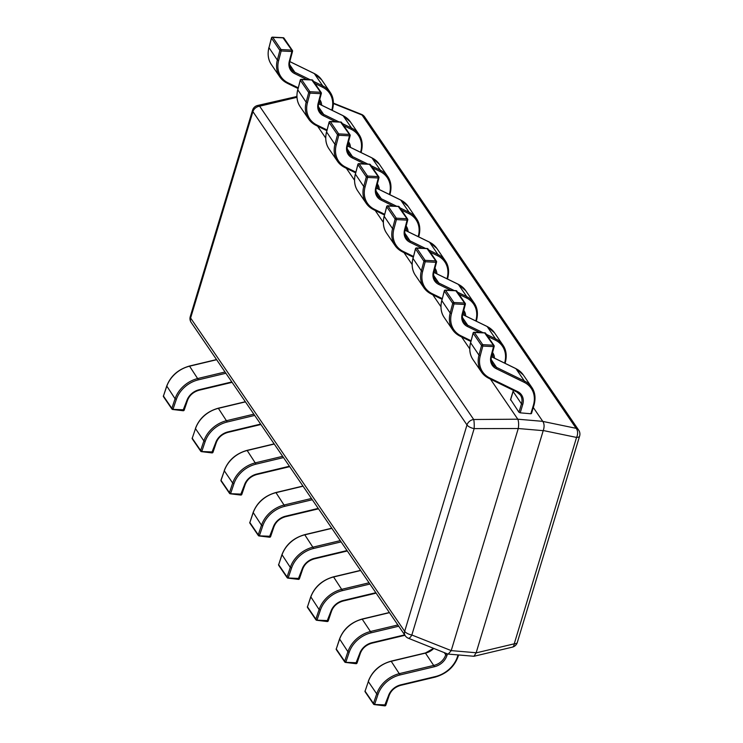 <?xml version="1.0" encoding="UTF-8"?>
<svg xmlns="http://www.w3.org/2000/svg" width="743" height="743" viewBox="0 0 743 743"><rect width="100%" height="100%" fill="white"/><g stroke="black" fill="none" stroke-linecap="round" stroke-linejoin="round"><path stroke-width="1.11" d="M306.952 79.603L294.627 73.585A14.795 11.999 -34.3 0 1 289.333 61.149L291.888 51.518L281.179 50.961L281.077 49.558A1.031 0.836 145.7 0 0 279.897 50.413L271.501 38.134L268.957 47.766A27.519 22.336 145.7 0 0 271.418 64.604C268.186 59.951 267.341 54.267 268.901 47.552L277.343 60.044L279.897 50.413L281.179 50.961L278.634 60.592A26.488 21.491 145.7 0 0 288.108 82.863L298.212 87.795M289.333 61.149L289.993 60.917L292.547 51.286L291.888 51.518L291.785 50.115L283.009 37.819M271.734 37.707L271.501 38.134A1.031 0.836 145.7 0 1 272.69 37.28L281.077 49.558L291.785 50.115A1.031 0.836 145.7 0 1 292.398 50.44A1.031 1.031 0 0 1 292.547 51.286L292.491 51.072A1.031 0.836 145.7 0 0 292.398 50.44L284.012 38.153A1.031 0.836 145.7 0 0 283.399 37.837L272.244 37.354M335.762 121.759L323.428 115.741A14.795 11.999 -34.3 0 1 318.143 103.305L320.697 93.674L309.989 93.116L309.887 91.714A1.031 0.836 145.7 0 0 308.716 92.541L300.311 80.29L297.757 89.922A27.519 22.336 145.7 0 0 300.228 106.76C296.986 102.107 296.151 96.423 297.711 89.708L306.153 102.209L308.707 92.569A1.031 0.836 145.7 0 0 308.707 92.569L309.989 93.116L307.435 102.757A26.488 21.491 145.7 0 0 316.908 125.019L327.022 129.951M318.143 103.305L318.803 103.073L321.347 93.442L320.697 93.674L320.595 92.271L311.819 79.975M300.534 79.873L300.311 80.29A1.031 0.836 145.7 0 1 301.491 79.436L309.887 91.714L320.595 92.271A1.031 0.836 145.7 0 1 321.208 92.596A1.031 1.031 0 0 1 321.347 93.442L321.301 93.228A1.031 0.836 145.7 0 0 321.208 92.596L312.812 80.309A1.031 0.836 145.7 0 0 312.199 79.993L301.045 79.51M364.562 163.915L352.238 157.906A14.795 11.999 -34.3 0 1 346.944 145.47L349.498 135.83L338.789 135.272L338.697 133.879A1.031 0.836 145.7 0 0 337.517 134.697L329.112 122.446L326.567 132.078A27.519 22.336 145.7 0 0 329.028 148.916C325.796 144.263 324.951 138.579 326.511 131.864L334.954 144.365L337.508 134.734A1.031 0.836 145.7 0 0 337.508 134.734L338.789 135.272L336.245 144.913A26.488 21.491 145.7 0 0 345.718 167.175L355.823 172.107M346.944 145.47L347.603 145.229L350.157 135.597L349.498 135.83L349.396 134.437L340.619 122.131M329.344 122.028L329.112 122.446A1.031 0.836 145.7 0 1 330.301 121.592L338.697 133.879L349.396 134.437A1.031 0.836 145.7 0 1 350.009 134.752A1.031 1.031 0 0 1 350.157 135.597L350.102 135.384A1.031 0.836 145.7 0 0 350.009 134.752L341.622 122.474A1.031 0.836 145.7 0 0 341.009 122.149L329.855 121.666M393.372 206.071L381.048 200.062A14.795 11.999 -34.3 0 1 375.754 187.626L378.308 177.995L367.599 177.438L367.497 176.035A1.031 0.836 145.7 0 0 366.318 176.89L357.922 164.602L355.368 174.243A27.519 22.336 145.7 0 0 357.838 191.072C354.597 186.428 353.761 180.744 355.321 174.02L363.764 186.521L366.318 176.89L367.599 177.438L365.045 187.069A26.488 21.491 145.7 0 0 374.518 209.34L384.633 214.272M375.754 187.626L376.413 187.394L378.958 177.753L378.308 177.995L378.206 176.593L369.429 164.287M358.145 164.184L357.922 164.602A1.031 0.836 145.7 0 1 359.101 163.748L367.497 176.035L378.206 176.593A1.031 0.836 145.7 0 1 378.819 176.908A1.031 1.031 0 0 1 378.958 177.753L378.911 177.54A1.031 0.836 145.7 0 0 378.819 176.908L370.423 164.63A1.031 0.836 145.7 0 0 369.81 164.305L358.655 163.822M422.182 248.236L409.848 242.218A14.795 11.999 -34.3 0 1 404.554 229.782L407.108 220.151L396.4 219.594L396.307 218.191A1.031 0.836 145.7 0 0 395.118 219.046L386.731 206.768L384.177 216.399A27.519 22.336 145.7 0 0 386.639 233.228C383.407 228.584 382.561 222.9 384.122 216.185L392.564 228.677L395.118 219.046L396.4 219.594L393.855 229.225A26.488 21.491 145.7 0 0 403.328 251.496L413.433 256.428M404.554 229.782L405.214 229.55L407.768 219.919L407.108 220.151L407.006 218.748L398.229 206.443M386.954 206.34L386.731 206.768A1.031 0.836 145.7 0 1 387.911 205.913L396.307 218.191L407.006 218.748A1.031 0.836 145.7 0 1 407.619 219.064A1.031 1.031 0 0 1 407.768 219.919L407.712 219.696A1.031 0.836 145.7 0 0 407.619 219.064L399.232 206.786A1.031 0.836 145.7 0 0 398.619 206.47L387.465 205.987M450.982 290.392L438.658 284.374A14.795 11.999 -34.3 0 1 433.364 271.938L435.918 262.307L425.21 261.75L425.107 260.347A1.031 0.836 145.7 0 0 423.928 261.202L415.532 248.924L412.978 258.555A27.519 22.336 145.7 0 0 415.448 275.393C412.207 270.74 411.371 265.056 412.932 258.341L421.374 270.842L423.928 261.202L425.21 261.75L422.656 271.381A26.488 21.491 145.7 0 0 432.129 293.652L442.243 298.584M433.364 271.938L434.023 271.706L436.568 262.075L435.918 262.307L435.816 260.904L427.039 248.608M415.755 248.506L415.532 248.924A1.031 0.836 145.7 0 1 416.712 248.069L425.107 260.347L435.816 260.904A1.031 0.836 145.7 0 1 436.429 261.23A1.031 1.031 0 0 1 436.568 262.075L436.522 261.861A1.031 0.836 145.7 0 0 436.429 261.23L428.033 248.942A1.031 0.836 145.7 0 0 427.42 248.626L416.266 248.143M479.792 332.548L467.458 326.53A14.795 11.999 -34.3 0 1 462.165 314.103L464.719 304.463L454.01 303.906L453.917 302.512A1.031 0.836 145.7 0 0 452.728 303.358L444.342 291.08L441.788 300.711A27.519 22.336 145.7 0 0 444.249 317.549C441.017 312.896 440.172 307.212 441.732 300.497L450.174 312.998L452.728 303.358L454.01 303.906L451.465 313.546A26.488 21.491 145.7 0 0 460.939 335.808L471.043 340.74M462.165 314.103L462.824 313.862L465.378 304.231L464.719 304.463L464.616 303.06L455.84 290.764M444.565 290.662L444.342 291.08A1.031 0.836 145.7 0 1 445.521 290.225L453.917 302.512L464.616 303.06A1.031 0.836 145.7 0 1 465.229 303.385A1.031 1.031 0 0 1 465.378 304.231L465.322 304.017A1.031 0.836 145.7 0 0 465.229 303.385L456.843 291.098A1.031 0.836 145.7 0 0 456.23 290.782L445.076 290.299M531.421 413.34L530.827 413.758L533.363 405.353A26.488 21.491 145.7 0 0 524.112 382.283L496.268 368.695A14.795 11.999 -34.3 0 1 490.974 356.259L493.528 346.619L482.82 346.071L482.718 344.668A1.031 0.836 145.7 0 0 481.538 345.523L473.142 333.236L470.588 342.876A27.519 22.336 145.7 0 0 473.059 359.705C469.817 355.052 468.982 349.377 470.542 342.653L478.984 355.154L481.538 345.523L482.82 346.071L480.266 355.702A26.488 21.491 145.7 0 0 489.739 377.964L517.592 391.561A14.795 11.999 -34.3 0 1 522.756 404.443L520.221 412.839L518.948 412.263L510.664 399.613M530.827 413.758L520.221 412.839M490.974 356.259L491.634 356.027L494.179 346.387L493.528 346.619L493.426 345.226L484.65 332.92M473.365 332.818L473.142 333.236A1.031 0.836 145.7 0 1 474.331 332.381L482.718 344.668L493.426 345.226A1.031 0.836 145.7 0 1 494.039 345.541A1.031 1.031 0 0 1 494.179 346.387L494.132 346.173A1.031 0.836 145.7 0 0 494.039 345.541L485.643 333.263A1.031 0.836 145.7 0 0 485.03 332.938L473.876 332.455M182.945 410.619L186.837 400.644A14.795 11.999 -34.3 0 1 199.18 389.722L231.816 381.93M216.64 359.723L189.651 366.169A27.519 22.336 145.7 0 0 166.692 386.481L163.441 396.056L171.837 408.344A1.031 0.836 -34.3 0 0 172.45 409.347L184.171 409.83M211.746 452.775L215.646 442.8A14.795 11.999 -34.3 0 1 227.98 431.887L260.617 424.086M192.372 437.85L192.196 437.998A1.031 1.031 0 0 0 192.316 438.909A1.031 0.836 -34.3 0 1 192.233 438.249L200.638 450.499A1.031 0.836 -34.3 0 0 201.26 451.503L212.981 451.985M240.556 494.931L244.447 484.956A14.795 11.999 -34.3 0 1 256.79 474.043L289.426 466.242M221.173 480.015L220.996 480.154A1.031 1.031 0 0 0 221.126 481.065A1.031 0.836 -34.3 0 1 221.042 480.405L229.448 492.655A1.031 0.836 -34.3 0 0 230.07 493.668L241.781 494.151M269.365 537.087L273.257 527.121A14.795 11.999 -34.3 0 1 285.591 516.199L318.227 508.407M303.051 486.201L276.062 492.646A27.519 22.336 145.7 0 0 253.103 512.958L249.862 522.533L258.248 534.811A1.031 0.836 -34.3 0 0 258.87 535.824L270.591 536.307M298.166 579.252L302.057 569.277A14.795 11.999 -34.3 0 1 314.4 558.355L347.037 550.563M331.861 528.357L304.871 534.802A27.519 22.336 145.7 0 0 281.913 555.114L278.662 564.689L287.058 576.967A1.031 0.836 -34.3 0 0 287.68 577.98L299.392 578.463M326.976 621.408L330.867 611.433A14.795 11.999 -34.3 0 1 343.201 600.511L375.837 592.719M360.671 570.513L333.681 576.958A27.519 22.336 145.7 0 0 310.713 597.27L307.472 606.845L315.859 619.133A1.031 0.836 -34.3 0 0 316.481 620.136L328.202 620.619M355.776 663.564L359.668 653.589A14.795 11.999 -34.3 0 1 372.011 642.676L404.647 634.875M389.471 612.669L362.482 619.123A27.519 22.336 145.7 0 0 339.523 639.435L336.273 649.001L344.668 661.289A1.031 0.836 -34.3 0 0 345.291 662.292L357.011 662.784M384.586 705.72L388.478 695.745A14.795 11.999 -34.3 0 1 400.821 684.832L435.249 676.604A26.488 21.491 145.7 0 0 457.614 656.245L457.994 654.973M365.203 690.804L365.027 690.944A1.031 1.031 0 0 0 365.157 691.854A1.031 0.836 -34.3 0 1 365.073 691.194L373.469 703.445A1.031 0.836 -34.3 0 0 374.091 704.457L385.812 704.94M476.161 652.753L543.217 430.661L518.261 428.516L451.215 650.608L476.161 652.753L473.969 656.273L447.871 654.063L408.371 638.256A6.882 2.164 111.8 0 0 411.836 635.005L451.215 650.608M317.595 126.171L325.713 138.059M346.396 168.327L354.522 180.215M375.206 210.483L383.323 222.371M404.006 252.648L412.133 264.527M432.816 294.804L440.933 306.692M461.617 336.96L469.743 348.848M490.426 379.116L517.806 419.201L542.761 421.346L533.298 407.498M518.261 428.516L474.145 428.618A6.882 1.003 89.7 0 0 473.7 419.507A6.882 5.582 145.7 0 0 466.994 424.95L252.917 111.645A6.882 2.833 -163.2 0 1 252.574 110.196A6.882 6.882 0 0 1 257.57 105.487A6.882 3.297 76.6 0 1 259.623 106.203L473.7 419.507L517.806 419.201M542.761 421.346L542.817 421.42C544.34 423.798 544.489 426.835 543.263 430.531L543.217 430.661M517.852 419.266C518.707 421.597 518.855 424.634 518.298 428.386M257.57 105.487L296.921 96.488M451.168 650.738L448.14 654.128M542.817 421.42L576.113 428.321A6.882 4.458 101.7 0 1 576.559 437.432L543.263 430.531M364.637 116.892L578.713 430.197A6.882 5.582 145.7 0 0 576.113 428.321L362.036 115.016A6.882 5.582 -34.3 0 1 364.637 116.892A6.882 6.882 0 0 0 361.516 114.385A6.882 2.164 111.8 0 1 362.036 115.016L333.403 103.556M476.133 652.883L514.249 643.819A6.882 3.297 76.6 0 1 512.317 647.153A6.882 6.882 0 0 0 517.314 642.444A6.882 2.833 -163.2 0 1 514.249 643.819L576.559 437.432A6.882 2.833 -163.2 0 0 579.624 436.067A6.882 6.882 0 0 0 578.713 430.197M289.631 64.613L294.86 72.266L310.24 79.77M289.844 61.075A13.764 11.164 145.7 0 0 291.172 69.118A13.764 11.164 145.7 0 0 294.86 72.266A1.031 0.548 -64 0 1 294.627 73.585M288.108 82.863A1.031 0.548 116 0 1 287.309 83.29A1.031 0.548 116 0 1 287.188 83.179A27.519 22.336 -34.3 0 1 279.814 76.882A27.519 22.336 -34.3 0 1 277.343 60.044L278.634 60.592M313.546 81.386L322.713 85.854A27.519 22.336 -34.3 0 1 330.087 92.16L321.7 79.873A27.519 22.336 145.7 0 0 314.317 73.576L322.713 85.854A1.031 0.548 -64 0 1 322.481 87.172L315.013 83.532M314.038 73.436A1.031 0.548 -64 0 1 314.196 73.464A1.031 0.548 -64 0 1 314.317 73.576L289.826 61.623M298.036 88.473L287.476 83.318M320.326 104.559A13.764 11.164 145.7 0 0 319.351 100.983M319.731 99.562A14.795 11.999 -34.3 0 1 321.663 105.209M331.759 110.14A26.488 21.491 145.7 0 0 322.481 87.172M269.05 47.394L271.455 37.921A1.031 1.031 0 0 1 272.505 37.15L283.213 37.707A1.031 1.031 0 0 1 284.012 38.153M291.172 69.118C289.482 65.338 289.092 62.598 289.993 60.917L289.937 60.703M318.431 106.769L323.669 114.431L339.04 121.926M318.654 103.231A13.764 11.164 145.7 0 0 319.982 111.274A13.764 11.164 145.7 0 0 323.669 114.431A1.031 0.548 -64 0 1 323.428 115.741M316.908 125.019A1.031 0.548 116 0 1 316.119 125.446A1.031 0.548 116 0 1 315.998 125.344A27.519 22.336 -34.3 0 1 308.614 119.038A27.519 22.336 -34.3 0 1 306.153 102.209L307.435 102.757M342.347 123.542L351.513 128.019A27.519 22.336 -34.3 0 1 358.897 134.316L350.501 122.038A27.519 22.336 145.7 0 0 343.127 115.732L351.513 128.019A1.031 0.548 -64 0 1 351.281 129.328L343.814 125.688M342.839 115.592A1.031 0.548 -64 0 1 343.006 115.62A1.031 0.548 -64 0 1 343.127 115.732L318.636 103.788M326.836 130.629L316.277 125.483M349.136 146.715A13.764 11.164 145.7 0 0 348.161 143.139M348.532 141.727A14.795 11.999 -34.3 0 1 350.464 147.374M360.559 152.296A26.488 21.491 145.7 0 0 351.281 129.328M297.859 89.55L300.256 80.077A1.031 1.031 0 0 1 301.305 79.306L312.014 79.863A1.031 1.031 0 0 1 312.812 80.309M319.982 111.274C318.283 107.494 317.893 104.763 318.803 103.073L318.747 102.859M347.241 148.925L352.47 156.587L367.85 164.092M347.455 145.387A13.764 11.164 145.7 0 0 348.783 153.439A13.764 11.164 145.7 0 0 352.47 156.587A1.031 0.548 -64 0 1 352.238 157.906M345.718 167.175A1.031 0.548 116 0 1 344.919 167.612A1.031 0.548 116 0 1 344.798 167.5A27.519 22.336 -34.3 0 1 337.424 161.194A27.519 22.336 -34.3 0 1 334.954 144.365L336.245 144.913M371.156 165.698L380.323 170.175A27.519 22.336 -34.3 0 1 387.697 176.472L379.311 164.194A27.519 22.336 145.7 0 0 371.927 157.887L380.323 170.175A1.031 0.548 -64 0 1 380.091 171.494L372.624 167.844M371.649 157.748A1.031 0.548 -64 0 1 371.806 157.785A1.031 0.548 -64 0 1 371.927 157.887L347.436 145.944M355.646 172.794L345.086 167.639M377.936 188.88A13.764 11.164 145.7 0 0 376.961 185.304M377.342 183.883A14.795 11.999 -34.3 0 1 379.274 189.53M389.369 194.452A26.488 21.491 145.7 0 0 380.091 171.494M326.669 131.706L329.065 122.233A1.031 1.031 0 0 1 330.115 121.462L340.823 122.019A1.031 1.031 0 0 1 341.622 122.474M348.783 153.439C347.092 149.649 346.702 146.919 347.603 145.229L347.548 145.015M376.042 191.081L381.28 198.743L396.651 206.248M376.264 187.552A13.764 11.164 145.7 0 0 377.593 195.595A13.764 11.164 145.7 0 0 381.28 198.743A1.031 0.548 -64 0 1 381.048 200.062M374.518 209.34A1.031 0.548 116 0 1 373.729 209.767A1.031 0.548 116 0 1 373.608 209.656A27.519 22.336 -34.3 0 1 366.225 203.359A27.519 22.336 -34.3 0 1 363.764 186.521L365.045 187.069M399.966 207.864L409.133 212.331A27.519 22.336 -34.3 0 1 416.507 218.637L408.111 206.35A27.519 22.336 145.7 0 0 400.737 200.053L409.133 212.331A1.031 0.548 -64 0 1 408.891 213.65L401.424 210.009M400.449 199.913A1.031 0.548 -64 0 1 400.616 199.941A1.031 0.548 -64 0 1 400.737 200.053L376.246 188.1M384.447 214.95L373.887 209.795M406.746 231.036A13.764 11.164 145.7 0 0 405.771 227.46M406.142 226.039A14.795 11.999 -34.3 0 1 408.074 231.686M418.17 236.608A26.488 21.491 145.7 0 0 408.891 213.65M355.47 173.862L357.866 164.389A1.031 1.031 0 0 1 358.915 163.627L369.624 164.184A1.031 1.031 0 0 1 370.423 164.63M377.593 195.595C375.902 191.805 375.503 189.075 376.413 187.394L376.357 187.18M404.851 233.246L410.08 240.899L425.46 248.403M405.074 229.708A13.764 11.164 145.7 0 0 406.393 237.751A13.764 11.164 145.7 0 0 410.08 240.899A1.031 0.548 -64 0 1 409.848 242.218M403.328 251.496A1.031 0.548 116 0 1 402.53 251.923A1.031 0.548 116 0 1 402.409 251.812A27.519 22.336 -34.3 0 1 395.035 245.515A27.519 22.336 -34.3 0 1 392.564 228.677L393.855 229.225M428.767 250.019L437.933 254.487A27.519 22.336 -34.3 0 1 445.308 260.793L436.921 248.506A27.519 22.336 145.7 0 0 429.538 242.209L437.933 254.487A1.031 0.548 -64 0 1 437.701 255.806L430.234 252.165M429.259 242.069A1.031 0.548 -64 0 1 429.417 242.097A1.031 0.548 -64 0 1 429.538 242.209L405.046 230.256M413.257 257.106L402.697 251.951M435.547 273.192A13.764 11.164 145.7 0 0 434.571 269.616M434.952 268.195A14.795 11.999 -34.3 0 1 436.884 273.842M446.98 278.774A26.488 21.491 145.7 0 0 437.701 255.806M384.28 216.018L386.676 206.545A1.031 1.031 0 0 1 387.725 205.783L398.434 206.34A1.031 1.031 0 0 1 399.232 206.786M406.393 237.751C404.703 233.971 404.313 231.231 405.214 229.55L405.158 229.336M433.652 275.402L438.89 283.055L454.261 290.559M433.875 271.864A13.764 11.164 145.7 0 0 435.203 279.907A13.764 11.164 145.7 0 0 438.89 283.055A1.031 0.548 -64 0 1 438.658 284.374M432.129 293.652A1.031 0.548 116 0 1 431.339 294.079A1.031 0.548 116 0 1 431.219 293.977A27.519 22.336 -34.3 0 1 423.835 287.671A27.519 22.336 -34.3 0 1 421.374 270.842L422.656 271.381M457.577 292.175L466.743 296.652A27.519 22.336 -34.3 0 1 474.118 302.949L465.722 290.671A27.519 22.336 145.7 0 0 458.347 284.365L466.743 296.652A1.031 0.548 -64 0 1 466.502 297.962L459.044 294.321M458.059 284.225A1.031 0.548 -64 0 1 458.227 284.253A1.031 0.548 -64 0 1 458.347 284.365L433.856 272.412M442.057 299.262L431.497 294.107M464.356 315.348A13.764 11.164 145.7 0 0 463.381 311.772M463.753 310.36A14.795 11.999 -34.3 0 1 465.694 315.998M475.78 320.93A26.488 21.491 145.7 0 0 466.502 297.962M413.08 258.183L415.476 248.71A1.031 1.031 0 0 1 416.535 247.939L427.234 248.496A1.031 1.031 0 0 1 428.033 248.942M435.203 279.907C433.513 276.127 433.113 273.387 434.023 271.706L433.968 271.492M462.462 317.558L467.691 325.22L483.071 332.715M462.685 314.02A13.764 11.164 145.7 0 0 464.004 322.063A13.764 11.164 145.7 0 0 467.691 325.22A1.031 0.548 -64 0 1 467.458 326.53M460.939 335.808A1.031 0.548 116 0 1 460.149 336.245A1.031 0.548 116 0 1 460.019 336.133A27.519 22.336 -34.3 0 1 452.645 329.827A27.519 22.336 -34.3 0 1 450.174 312.998L451.465 313.546M486.377 334.331L495.544 338.808A27.519 22.336 -34.3 0 1 502.918 345.105L494.532 332.827A27.519 22.336 145.7 0 0 487.148 326.521L495.544 338.808A1.031 0.548 -64 0 1 495.312 340.118L487.845 336.477M486.869 326.381A1.031 0.548 -64 0 1 487.027 326.418A1.031 0.548 -64 0 1 487.148 326.521L462.657 314.577M470.867 341.418L460.307 336.273M493.157 357.513A13.764 11.164 145.7 0 0 492.182 353.928M492.563 352.516A14.795 11.999 -34.3 0 1 494.494 358.163M504.59 363.086A26.488 21.491 145.7 0 0 495.312 340.118M441.89 300.339L444.286 290.866A1.031 1.031 0 0 1 445.336 290.095L456.044 290.652A1.031 1.031 0 0 1 456.843 291.098M464.004 322.063C462.313 318.283 461.923 315.552 462.824 313.862L462.778 313.648M491.272 359.714L496.5 367.376L524.354 380.964A27.519 22.336 -34.3 0 1 531.728 387.261L523.332 374.983A27.519 22.336 145.7 0 0 515.958 368.686L524.354 380.964A1.031 0.548 -64 0 1 524.112 382.283M491.485 356.176A13.764 11.164 145.7 0 0 492.813 364.228A13.764 11.164 145.7 0 0 496.5 367.376A1.031 0.548 -64 0 1 496.268 368.695M489.739 377.964A1.031 0.548 116 0 1 488.95 378.401A1.031 0.548 116 0 1 488.829 378.289A27.519 22.336 -34.3 0 1 481.445 371.992A27.519 22.336 -34.3 0 1 478.984 355.154L480.266 355.702M515.67 368.547A1.031 0.548 -64 0 1 515.837 368.574A1.031 0.548 -64 0 1 515.958 368.686L491.467 356.733M517.592 391.561A1.031 0.548 116 0 1 516.803 391.988A1.031 0.548 116 0 1 516.673 391.877L489.108 378.428M513.394 390.326A13.764 11.164 -34.3 0 1 513.088 391.58L510.552 399.985M518.948 412.263L521.484 403.867A13.764 11.164 145.7 0 0 520.369 395.025A13.764 11.164 145.7 0 0 516.952 392.016M522.756 404.443L521.484 403.867L513.032 391.366L510.497 399.762M513.19 391.217L513.311 390.279M533.363 405.353L533.957 404.935M470.69 342.495L473.087 333.022A1.031 1.031 0 0 1 474.145 332.26L484.845 332.808A1.031 1.031 0 0 1 485.643 333.263M492.813 364.228C491.123 360.439 490.724 357.708 491.634 356.027L491.578 355.804M163.516 396.753A1.031 0.836 -34.3 0 1 163.441 396.056L163.386 395.833A1.031 1.031 0 0 0 163.516 396.753L171.912 409.031A1.031 1.031 0 0 0 172.636 409.477L183.122 410.74A1.031 1.031 0 0 0 184.227 410.052L187.477 400.477L186.837 400.644M225.891 373.265L198.446 379.822A26.488 21.491 145.7 0 0 176.351 399.372L173.1 408.947L171.837 408.344L175.079 398.768A27.519 22.336 -34.3 0 1 198.047 378.456L225.036 372.002M166.813 386.119L175.079 398.768L176.351 399.372M163.562 395.694L166.636 386.267C170.528 376.069 178.144 369.327 189.474 366.039L198.446 379.822M187.422 400.254L187.477 400.477C189.419 395.35 193.291 391.942 199.078 390.233L232.095 382.348M254.7 415.43L227.256 421.987A26.488 21.491 145.7 0 0 205.152 441.537L201.901 451.103L200.638 450.499L203.888 440.924A27.519 22.336 -34.3 0 1 226.847 420.612L253.837 414.167M245.441 401.879L218.451 408.325A27.519 22.336 145.7 0 0 195.493 428.637L203.888 440.924L205.152 441.537M195.493 428.637L192.251 438.212A1.031 0.836 -34.3 0 1 192.251 438.212L195.493 428.637M195.623 428.274L195.446 428.423C199.338 418.225 206.944 411.483 218.284 408.195L227.256 421.987M216.232 442.419L215.646 442.8M283.501 457.586L256.056 464.143A26.488 21.491 145.7 0 0 233.961 483.693L230.711 493.268L229.448 492.655L232.689 483.08A27.519 22.336 -34.3 0 1 255.657 462.768L282.646 456.323M274.251 444.035L247.261 450.49A27.519 22.336 145.7 0 0 224.302 470.802L232.689 483.08L233.961 483.693M224.302 470.802L221.052 480.377A1.031 0.836 -34.3 0 1 221.052 480.377L220.996 480.154A1.031 1.031 0 0 0 220.987 480.182L224.302 470.802M224.423 470.44L224.247 470.579C228.138 460.381 235.754 453.648 247.085 450.36L256.056 464.143M245.032 484.575L244.447 484.956M249.927 523.221A1.031 0.836 -34.3 0 1 249.862 522.533L249.806 522.31A1.031 1.031 0 0 0 249.927 523.221L258.323 535.508A1.031 1.031 0 0 0 259.047 535.954L269.542 537.217A1.031 1.031 0 0 0 270.647 536.53L273.888 526.954L273.257 527.121M312.311 499.742L284.866 506.299A26.488 21.491 145.7 0 0 262.762 525.849L259.511 535.424L258.248 534.811L261.499 525.236A27.519 22.336 -34.3 0 1 284.458 504.924L311.447 498.479M253.233 512.596L261.499 525.236L262.762 525.849M249.982 522.171L253.057 512.735C256.948 502.547 264.554 495.804 275.894 492.516L284.866 506.299M273.842 526.731L273.888 526.954C275.839 521.827 279.702 518.41 285.498 516.71L318.515 508.816M278.736 565.386A1.031 0.836 -34.3 0 1 278.662 564.689L278.616 564.466A1.031 1.031 0 0 0 278.736 565.386L287.132 577.664A1.031 1.031 0 0 0 287.857 578.11L298.342 579.373A1.031 1.031 0 0 0 299.448 578.686L302.698 569.11L302.057 569.277M341.111 541.898L313.667 548.455A26.488 21.491 145.7 0 0 291.572 568.005L288.321 577.58L287.058 576.967L290.299 567.401A27.519 22.336 -34.3 0 1 313.267 547.089L340.257 540.635M282.034 554.752L290.299 567.401L291.572 568.005M278.783 564.327L281.857 554.891C285.749 544.703 293.364 537.96 304.695 534.672L313.667 548.455M302.642 568.887L302.698 569.11C304.639 563.983 308.512 560.566 314.298 558.866L347.315 550.972M307.546 607.542A1.031 0.836 -34.3 0 1 307.472 606.845L307.416 606.632A1.031 1.031 0 0 0 307.546 607.542L315.933 619.82A1.031 1.031 0 0 0 316.667 620.266L327.152 621.538A1.031 1.031 0 0 0 328.257 620.842L331.499 611.266L330.867 611.433M369.921 584.054L342.477 590.611A26.488 21.491 145.7 0 0 320.372 610.161L317.122 619.736L315.859 619.133L319.109 609.557A27.519 22.336 -34.3 0 1 342.068 589.245L369.057 582.791M310.843 596.908L319.109 609.557L320.372 610.161M307.593 606.483L310.667 597.056C314.558 586.859 322.165 580.116 333.505 576.828L342.477 590.611M331.452 611.043L331.499 611.266C333.449 606.139 337.313 602.731 343.108 601.022L376.125 593.137M336.347 649.698A1.031 0.836 -34.3 0 1 336.273 649.001L336.226 648.788A1.031 1.031 0 0 0 336.347 649.698L344.743 661.985A1.031 1.031 0 0 0 345.467 662.422L355.962 663.694A1.031 1.031 0 0 0 357.058 662.997L360.309 653.422L359.668 653.589M398.731 626.219L371.277 632.776A26.488 21.491 145.7 0 0 349.182 652.326L345.932 661.902L344.668 661.289L347.91 651.713A27.519 22.336 -34.3 0 1 370.878 631.401L397.867 624.956M339.644 639.064L347.91 651.713L349.182 652.326M362.212 619.188L371.277 632.776M360.253 653.208L360.309 653.422C362.259 648.305 366.123 644.887 371.909 643.178L404.926 635.293M336.393 648.639L339.467 639.212C343.359 629.015 350.975 622.272 362.305 618.993L389.369 612.52M447.444 653.886L447.007 655.335A14.795 11.999 -34.3 0 1 434.525 666.703L400.087 674.932A26.488 21.491 145.7 0 0 377.983 694.482L374.741 704.058L373.469 703.445L376.72 693.869A27.519 22.336 -34.3 0 1 399.678 673.557L434.116 665.329A13.764 11.164 145.7 0 0 445.735 654.759L446.153 653.376M433.773 648.416A13.764 11.164 -34.3 0 1 425.72 653.051L391.292 661.279A27.519 22.336 145.7 0 0 368.324 681.591L376.72 693.869L377.983 694.482M368.324 681.591L365.082 691.166A1.031 0.836 -34.3 0 1 365.082 691.166L368.324 681.591M368.454 681.229L368.277 681.368C372.169 671.17 379.775 664.437 391.115 661.149L400.087 674.932M425.451 653.116L434.525 666.703M444.268 652.623L445.735 654.759L447.007 655.335M458.208 655.828L457.614 656.245M389.063 695.364L388.478 695.745M296.968 97.314L259.623 106.203A6.882 5.582 -34.3 0 0 252.917 111.645L190.607 318.023A6.882 2.833 -163.2 0 1 190.264 316.574A6.882 6.882 0 0 0 191.165 322.443A6.882 5.582 -34.3 0 1 190.607 318.023L404.684 631.336L466.994 424.95A6.882 2.833 -163.2 0 0 474.145 428.618L411.836 635.005A6.882 2.833 -163.2 0 1 404.684 631.336A6.882 5.582 145.7 0 0 405.241 635.748A6.882 6.882 0 0 0 408.371 638.256M298.027 88.519L287.309 83.29L279.814 76.882L271.418 64.604M289.835 61.585L314.196 73.464L321.7 79.873M330.087 92.16C333.477 97.027 334.239 102.989 332.372 110.048L332.27 110.391M326.827 130.675L316.119 125.446L308.614 119.038L300.228 106.76M318.645 103.741L343.006 115.62L350.501 122.038M358.897 134.316C362.287 139.182 363.048 145.145 361.172 152.204L361.07 152.547M355.637 172.831L344.919 167.612L337.424 161.194L329.028 148.916M347.445 145.897L371.806 157.785L379.311 164.194M387.697 176.472C391.087 181.348 391.849 187.31 389.982 194.369L389.88 194.703M384.437 214.987L373.729 209.767L366.225 203.359L357.838 191.072M376.255 188.053L400.616 199.941L408.111 206.35M416.507 218.637C419.897 223.504 420.659 229.466 418.783 236.525L418.68 236.859M413.247 257.152L402.53 251.923L395.035 245.515L386.639 233.228M405.056 230.209L429.417 242.097L436.921 248.506M445.308 260.793C448.698 265.66 449.459 271.622 447.592 278.681L447.49 279.015M442.048 299.308L431.339 294.079L423.835 287.671L415.448 275.393M433.866 272.375L458.227 284.253L465.722 290.671M474.118 302.949C477.508 307.816 478.269 313.778 476.393 320.837L476.291 321.18M470.858 341.464L460.149 336.245L452.645 329.827L444.249 317.549M462.666 314.53L487.027 326.418L494.532 332.827M502.918 345.105C506.317 349.972 507.07 355.943 505.203 363.002L505.101 363.336M520.369 395.025L516.803 391.988L488.95 378.401L481.445 371.992L473.059 359.705M491.476 356.686L515.837 368.574L523.332 374.983M531.728 387.261C535.118 392.137 535.879 398.099 534.003 405.158L531.468 413.554M216.538 359.575L189.474 366.039M260.904 424.504L227.887 432.389C222.092 434.098 218.228 437.506 216.278 442.633L213.027 452.208A1.031 1.031 0 0 1 211.931 452.905L201.437 451.633A1.031 1.031 0 0 1 200.712 451.196L192.316 438.909M245.348 401.731L218.284 408.195M289.705 466.66L256.688 474.545C250.902 476.254 247.029 479.672 245.088 484.789L241.837 494.364A1.031 1.031 0 0 1 240.732 495.061L230.246 493.789A1.031 1.031 0 0 1 229.522 493.352L221.126 481.065M274.148 443.887L247.085 450.36M302.958 486.052L275.894 492.516M331.759 528.208L304.695 534.672M360.569 570.364L333.505 576.828M458.57 655.02L458.255 656.05C454.595 666.629 446.887 673.65 435.157 677.114L400.718 685.334C394.932 687.043 391.059 690.461 389.109 695.587L385.868 705.153A1.031 1.031 0 0 1 384.763 705.85L374.277 704.578A1.031 1.031 0 0 1 373.543 704.141L365.157 691.854M433.587 648.342L425.553 652.921L391.115 661.149M252.574 110.196L190.264 316.574M191.165 322.443L405.241 635.748M296.921 96.376L296.364 96.33M361.516 114.385L333.403 103.138M473.969 656.273L512.317 647.153M579.624 436.067L517.314 642.444"/></g></svg>
